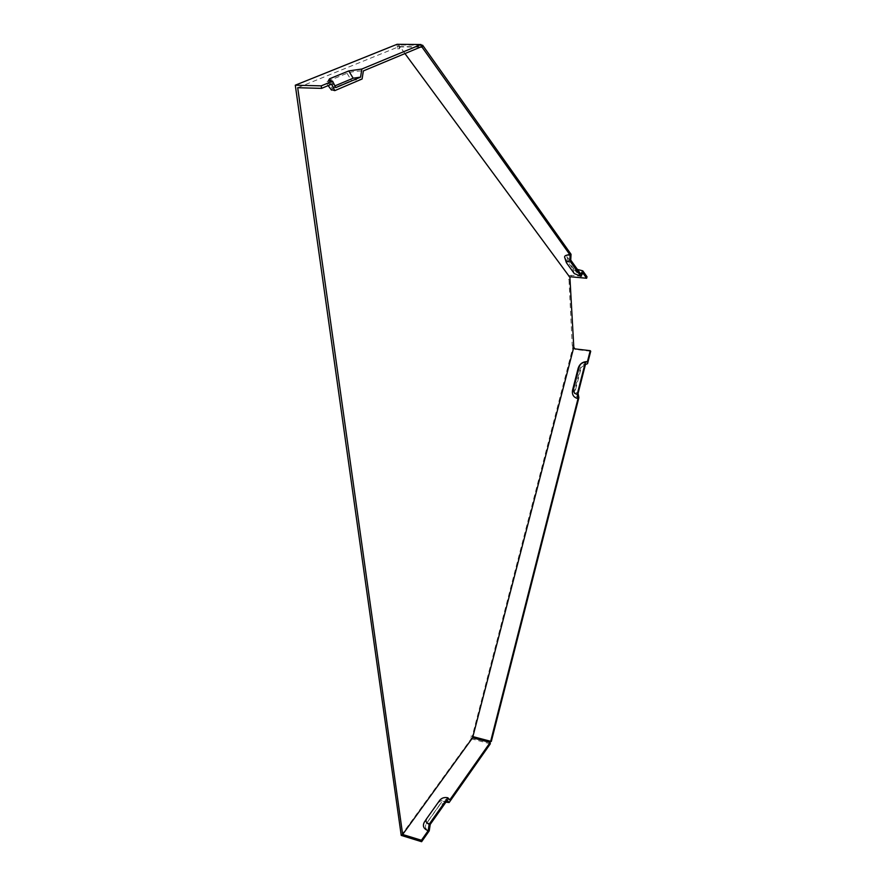 <?xml version="1.0" encoding="UTF-8"?>
<svg xmlns="http://www.w3.org/2000/svg" width="886" height="886" viewBox="0 0 886 886"><rect width="100%" height="100%" fill="white"/><g stroke="black" fill="none" stroke-linecap="round" stroke-linejoin="round"><path stroke-width="0.66" stroke-dasharray="4.43 3.32" d="M449.8 799.903C444.706 798.862 440.619 800.08 437.551 803.58L424.472 821.953M447.164 800.379L441.582 802.052L428.492 820.514C427.561 822.274 428.137 823.57 430.231 824.401M445.891 802.184L439.323 805.452L426.199 823.958C424.549 827.07 425.557 829.374 429.234 830.846M335.794 87.614L333.501 87.249L334.93 85.876M401.236 835.398L471.197 738.747L470.909 736.044L472.437 736.521M490.312 743.819L471.197 738.747M564.803 257.726L572.81 268.846C574.804 271.016 578.181 272.412 582.91 273.032M404.946 53.57L400.029 46.892L420.44 47.102M585.447 364.489L581.249 367.424L575.568 389.607C575.247 391.678 576.077 392.952 578.071 393.428M331.574 84.181L326.524 83.417C325.395 82.797 325.826 82.055 327.82 81.202L332.328 88.633L351.432 80.56L362.097 78.998M327.82 81.202L347.035 73.283C351.432 71.744 356.87 70.946 363.36 70.924M332.328 88.633L331.098 89.552M570.739 260.096L568.424 261.448L576.177 272.19L580.773 274.095M568.225 260.982L566.608 255.866L574.715 267.494L577.428 269.422M566.608 255.866C566.686 254.636 568.159 254.105 571.038 254.271M570.894 276.809L571.271 275.336L587.008 276.775M571.271 275.336L568.801 275.756L398.733 44.987L397.526 48.763L397.05 44.3M421.071 45.208L398.733 44.987M400.029 46.892L399.431 48.785L399.187 46.548L297.696 87.714M399.187 46.548L421.227 46.781M587.54 363.692C583.885 363.614 581.426 365.331 580.164 368.842L574.505 390.947C573.94 394.591 575.391 396.828 578.879 397.67M590.707 351.266L575.357 349.472L572.832 347.677L472.205 736.454M573.674 345.208L572.223 345.042L568.801 275.756M572.223 345.042L572.832 347.677M568.535 279.356L570.03 279.5M399.431 48.785L397.526 48.763M472.437 736.443L470.909 736.044M574.87 348.874L575.357 349.472M437.551 803.58L439.81 800.18M426.277 823.858L428.536 820.447M439.323 805.452L441.582 802.052M330.932 81.069L334.066 86.241M565.024 258.07L566.486 262.832M572.81 268.846L574.261 273.541M347.035 73.283L351.432 80.56M574.715 267.494L576.177 272.19M566.962 256.696L568.424 261.448M574.505 390.947L575.568 389.607M580.164 368.842L581.249 367.424M328.518 80.548L333.501 87.249M328.163 85.61L326.524 83.417M426.199 823.958L428.492 820.514M574.615 348.364L575.213 349.339"/><path stroke-width="1.33" d="M426.554 818.808L424.361 822.119C422.312 825.996 423.574 828.853 428.171 830.691L429.156 824.235L447.84 797.777L449.8 799.903L490.18 742.457L490.312 743.819L449.124 802.506L447.164 800.379L430.231 824.401L429.234 830.846L421.625 841.7L401.236 835.398L295.293 85.189L321.23 85.864L332.571 81.169L335.794 87.614L360.58 77.126L361.853 69.03L421.005 44.522L397.05 44.3L295.293 85.189M447.84 797.777C444.495 797.09 441.815 797.887 439.81 800.18L426.653 818.653C425.313 821.178 426.155 823.039 429.156 824.235M331.098 89.552L334.797 90.627L331.574 84.181L321.563 88.367L297.696 87.714L402.654 834.479L472.581 737.794L490.18 742.457M402.654 834.479L421.437 840.271L428.171 830.691M332.571 81.169L328.518 80.548L329.548 78.799L348.763 70.924L361.853 69.03M334.93 85.876L353.16 78.212L360.58 77.126M449.124 802.506L445.891 802.184M587.429 361.643C582.866 361.543 579.787 363.692 578.204 368.078L572.533 390.194C571.824 394.746 573.652 397.548 578.015 398.611L577.196 394.359L585.347 362.429L587.429 361.643L590.231 350.668L574.87 348.874L573.796 347.257L569.908 277.351L570.894 276.809L586.621 278.248L582.91 273.032L580.884 276.288L569.809 260.883L570.108 255.046C566.519 254.847 564.681 255.5 564.581 257.029L564.803 257.726M569.809 260.883L566.198 262.145L566.486 262.832L574.261 273.541L580.884 276.288M570.108 255.046L422.046 47.124L422.633 45.219L421.071 45.208M420.44 47.102L422.046 47.124M569.908 277.351L404.946 53.57M572.533 390.194L573.596 388.854C573.131 391.834 574.327 393.672 577.196 394.359M585.347 362.429C582.346 362.363 580.33 363.781 579.289 366.66L573.596 388.854M472.581 737.794L573.796 347.257M473.08 736.654L490.667 741.305L578.015 398.611M590.231 350.668L590.707 351.266L587.54 363.692L585.447 364.489L578.071 393.428L578.879 397.67L491.298 741.504L472.437 736.521M421.005 44.522L421.227 46.781L363.36 70.924L362.097 78.998L334.797 90.627M422.633 45.219L571.038 254.271L570.739 260.096L580.773 274.095L582.8 270.85L587.008 276.775L586.621 278.248M577.428 269.422L582.8 270.85M321.563 88.367L321.23 85.864M421.437 840.271L421.625 841.7M490.667 741.305L491.298 741.504M329.548 78.799L330.932 81.069M348.763 70.924L353.16 78.212M578.204 368.078L579.289 366.66M426.653 818.653L424.361 822.119M566.198 262.145L564.581 257.029M331.508 90.106L328.163 85.61"/></g></svg>
